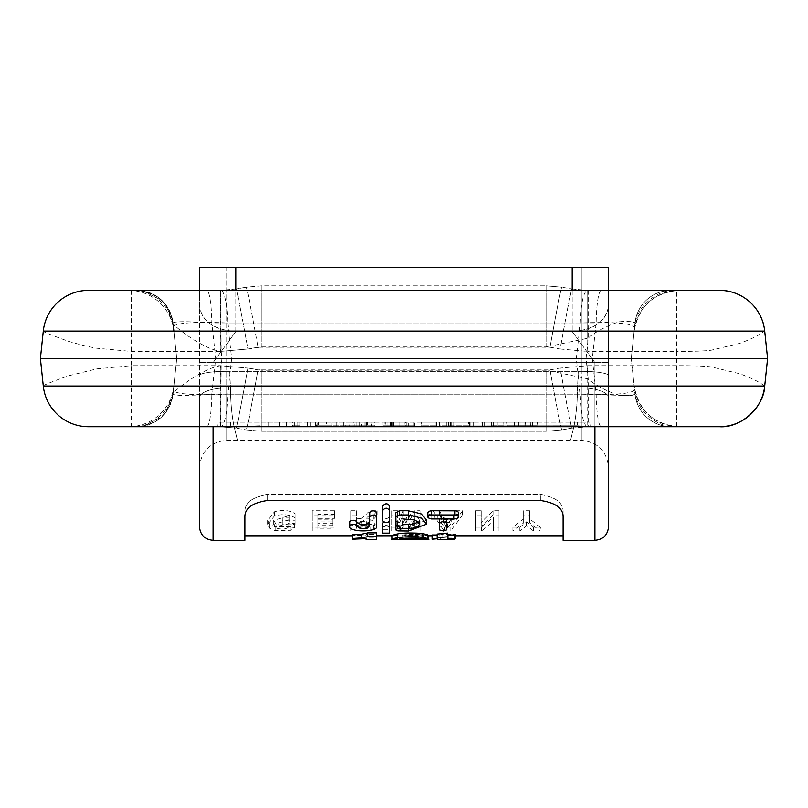 <?xml version="1.0" encoding="UTF-8"?>
<svg xmlns="http://www.w3.org/2000/svg" width="808" height="808" viewBox="0 0 808 808"><rect width="100%" height="100%" fill="white"/><g stroke="black" fill="none" stroke-linecap="round" stroke-linejoin="round"><path stroke-width="0.61" stroke-dasharray="4.04 3.03" d="M267.65 500.465L267.65 494.597C253.035 496.87 245.46 502.243 244.925 510.727C245.42 502.283 252.995 496.9 267.65 494.597L540.35 494.597C554.965 496.87 562.54 502.243 563.075 510.727C562.58 502.283 555.005 496.9 540.35 494.597L267.65 494.597L267.65 500.465L540.35 500.465C554.934 502.616 562.509 507.788 563.075 515.989L563.075 540.35M244.925 540.35L244.925 515.989M382.548 520.796L382.548 516.726C384.962 519.009 387.386 519.009 389.82 516.726L389.82 520.796M376.376 532.886L376.376 535.805L376.376 534.34L365.923 534.34L365.923 535.805L365.923 535.017L352.419 535.593L352.419 534.866M414.726 524.503L408.888 510.727L403.172 510.727L397.354 524.503L397.354 510.727L391.84 510.727L391.84 527.21L400.728 527.21L406.06 517.059L411.333 527.21L420.231 527.21L420.231 510.727L414.726 510.727L414.726 528.381L414.726 514.938L420.231 514.938L420.231 531.028L411.333 531.028L406.06 521.11L400.728 531.028L391.84 531.028L391.84 514.938L397.354 514.938L397.354 528.381L403.172 514.938L408.888 514.938L414.726 528.381M427.422 534.846L415.373 534.442C406.384 534.371 402.202 534.765 402.828 535.623L427.422 535.795M427.826 535.795L423.523 534.825L397.314 534.967L392.092 535.805M563.075 510.727L563.075 535.805L563.075 510.727M540.35 527.21L529.543 518.857L529.543 510.727L523.614 510.727L523.614 518.877L512.848 527.21L519.807 527.21L526.725 521.857L533.512 527.21L540.35 527.21L540.35 531.028L533.512 531.028L526.725 525.796L519.807 531.028L512.848 531.028L523.614 522.887L523.614 514.938L529.543 514.938L529.543 522.867L540.35 531.028M498.95 510.727L493.001 510.727L481.144 522.574L481.144 510.727L475.629 510.727L475.629 527.21L481.396 527.21L493.435 517.322L493.435 527.21L498.95 527.21L498.95 510.727L498.95 531.028L493.435 531.028L493.435 521.372L481.396 531.028L475.629 531.028L475.629 514.938L481.144 514.938L481.144 526.503L493.001 514.938L498.95 514.938M433.027 510.727L444.481 527.21L450.753 527.21L462.529 510.727L456.076 510.727L453.51 515.363L441.754 515.363L439.33 510.727L433.027 510.727L433.027 514.938L439.33 514.938L441.754 519.463L453.51 519.463L456.076 514.938L462.529 514.938L450.753 531.028L444.481 531.028L433.027 514.938M437.098 538.663L437.098 534.088M447.592 533.118L447.592 538.663M454.732 535.007L454.732 535.603L447.592 535.603L454.692 535.26L455.581 534.431L442.229 534.351L437.098 535.603L432.3 535.603L432.3 535.007M447.592 535.603L447.592 539.239L447.592 535.603M360.994 518.625L356.803 518.817L356.803 510.727L350.864 510.727L350.864 527.21L370.205 526.887L373.619 525.695L374.801 524.281L374.498 522.17L371.428 520.039L367.145 519.221L373.71 514.746L377.296 510.727L370.195 510.727L360.994 518.625L360.994 522.645L370.195 514.938L377.296 514.938L373.71 518.857L367.145 523.231L373.771 525.281L374.912 527.462L373.619 529.543L370.205 530.715L350.864 531.028L350.864 514.938L356.803 514.938L356.803 522.827L360.994 522.645M332.734 521.928L332.734 519.211L317.978 519.211L317.978 514.221L334.401 514.221L334.401 510.727L312.039 510.727L312.039 527.21L333.845 527.21L333.845 525.089L317.978 525.089L317.978 521.928L332.734 521.928L332.734 525.867L317.978 525.867L317.978 528.957L333.845 528.957L333.845 531.028L312.039 531.028L312.039 514.938L334.401 514.938L334.401 518.352L317.978 518.352L317.978 523.22L332.734 523.22L332.734 525.867M288.87 523.069C285.992 525.553 281.729 525.907 276.073 524.139L273.771 520.392L289.153 515.625L289.153 517.948L282.356 517.948L282.356 520.786L295.152 520.786L295.152 513.605C289.153 510.141 282.275 509.525 274.538 511.767L267.62 520.251L269.579 524.422L275.215 526.816L290.809 526.473L294.769 523.604L288.87 523.069L288.87 526.978L294.769 527.503L290.809 530.3L275.215 530.644L269.579 528.301L267.62 524.23L274.538 515.959C282.265 513.777 289.133 514.373 295.152 517.756L295.152 524.756L282.356 524.756L282.356 521.978L289.153 521.978L289.153 519.716L273.771 524.362L276.073 528.028C281.699 529.755 285.971 529.402 288.87 526.978M458.54 512.777L457.479 514.262L454.904 514.837L431.27 514.837L428.412 514.08L427.634 512.827M402.909 514.837L402.909 518.948L402.909 514.837L408.363 514.837L408.363 518.948M402.909 524.968L402.909 521.009C400.495 522.978 398.071 522.978 395.637 521.009L395.637 524.968M426.543 520.2L408.363 527.21L398.112 527.139L395.637 525.978M395.89 525.523L402.909 524.675M418.312 522.14L419.271 520.2L418.362 518.17L412.726 515.322L408.363 514.837M376.73 526.099L376.73 522.17C378.144 528.715 348.096 528.745 349.46 522.17L349.46 521.786M356.732 521.786L356.732 526.099M388.507 522.14L383.861 522.14M382.548 523.281L382.548 529.381L389.82 529.381L389.82 523.281M446.723 519.372C444.309 517.17 441.885 517.17 439.451 519.372L439.451 525.988L442.471 527.19L446.703 526.129L446.723 519.372M608.525 290.375L608.525 375.609L608.525 267.65L199.475 267.65L199.475 526.715M581.255 267.65L581.255 371.347L578.225 371.347L577.498 387.971C577.336 402.505 576.175 415.181 574.013 425.998L570.529 440.36L574.013 425.998C576.175 415.171 577.336 402.495 577.498 387.971C577.336 402.505 576.175 415.181 574.013 425.998L570.529 440.36L574.013 425.998C576.175 415.171 577.336 402.495 577.498 387.971L578.225 371.347L229.775 371.347L230.502 387.971L229.775 371.347L226.745 371.347L581.255 371.347L581.255 267.65L226.745 267.65L226.745 371.347L226.745 267.65M230.502 387.971C230.664 402.505 231.825 415.181 233.987 425.998L237.471 440.36L233.987 425.998C231.825 415.171 230.664 402.495 230.502 387.971C230.664 402.505 231.825 415.181 233.987 425.998L237.471 440.36L233.987 425.998C231.825 415.171 230.664 402.495 230.502 387.971L226.745 387.971L226.745 371.347L226.745 387.971C226.745 456.55 226.745 456.55 226.745 387.971C226.745 456.55 226.745 456.55 226.745 387.971A27.27 9.807 180 0 0 199.475 397.778L199.475 467.63L199.475 397.778A27.27 9.807 0 0 1 226.745 387.971M529.543 510.727L529.543 514.938M523.614 510.727L523.614 514.938M533.512 527.21L533.512 531.028M512.848 527.21L512.848 531.028M519.807 527.21L519.807 531.028M523.614 518.877L523.614 522.887M529.543 518.857L529.543 522.867M526.725 521.857L526.725 525.796M481.144 510.727L481.144 514.938M475.629 510.727L475.629 514.938M493.001 510.727L493.001 514.938M493.435 527.21L493.435 531.028M498.95 527.21L498.95 531.028M475.629 527.21L475.629 531.028M481.396 527.21L481.396 531.028M481.144 522.574L481.144 526.503M493.435 517.322L493.435 521.372M451.601 518.443L447.551 524.22L443.582 518.443L451.601 518.443L451.601 522.463L443.582 522.463L447.551 528.109L451.601 522.463M443.582 518.443L443.582 522.463M462.529 510.727L462.529 514.938M456.076 510.727L456.076 514.938M444.481 527.21L444.481 531.028M450.753 527.21L450.753 531.028M439.33 510.727L439.33 514.938M453.51 515.363L453.51 519.463M441.754 515.363L441.754 519.463M447.551 524.22L447.551 528.109M437.098 535.603L437.098 539.239L442.229 538.017L455.581 538.088M432.3 535.603L432.3 539.239M437.431 535.068L437.431 538.724M455.581 534.431L455.581 535.805M448.713 535.219L448.713 538.865L447.784 538.966M454.692 535.26L454.692 538.906L448.713 538.865M454.732 535.603L454.732 539.239M405.798 535.785C402.849 535.856 402.929 535.724 406.06 535.381L416.261 535.351C419.019 535.704 418.968 535.856 416.11 535.785L405.798 535.785C402.849 535.856 402.929 535.724 406.06 535.381L406.06 539.027C402.929 539.36 402.849 539.491 405.798 539.421L405.798 535.785M417.463 539.441L418.191 539.36L418.191 535.724L403.717 535.755L403.717 539.39L404.333 539.441M416.261 538.997L416.261 535.351C419.019 535.704 418.968 535.856 416.11 535.785L416.11 539.421C418.968 539.491 419.019 539.35 416.261 538.997L406.06 539.027M392.102 539.441L397.314 538.613L423.523 538.481L428.432 539.37M402.828 535.623L402.828 539.259M417.302 534.957L417.302 538.603M397.354 510.727L397.354 514.938M391.84 510.727L391.84 514.938M408.888 510.727L408.888 514.938M403.172 510.727L403.172 514.938M420.231 510.727L420.231 514.938M414.726 510.727L414.726 514.938M411.333 527.21L411.333 531.028M420.231 527.21L420.231 531.028M391.84 527.21L391.84 531.028M400.728 527.21L400.728 531.028M397.354 524.503L397.354 528.381M406.06 517.059L406.06 521.11M376.376 534.34L376.376 539.441M365.923 534.34L365.923 538.007L376.376 538.007M365.923 535.017L365.923 538.673M352.419 535.593L352.419 539.229M365.923 539.441L365.923 538.007M356.803 525.089L356.803 521.433L366.529 521.625L368.125 522.221L368.801 523.433L368.004 524.513L365.761 525.048L356.803 525.089L356.803 528.957L368.004 528.392L368.761 526.967L366.812 525.624L356.803 525.382L356.803 528.957M356.803 521.433L356.803 525.382M365.761 525.048L365.761 528.907M356.803 510.727L356.803 514.938M350.864 510.727L350.864 514.938M356.803 518.817L356.803 522.827M370.195 510.727L370.195 514.938M377.296 510.727L377.296 514.938M367.145 519.221L367.145 523.231M350.864 527.21L350.864 531.028M334.401 510.727L334.401 514.938M312.039 510.727L312.039 514.938M317.978 514.221L317.978 518.352M334.401 514.221L334.401 518.352M332.734 519.211L332.734 523.22M317.978 519.211L317.978 523.22M317.978 521.928L317.978 525.867M333.845 525.089L333.845 528.957M317.978 525.089L317.978 528.957M312.039 527.21L312.039 531.028M333.845 527.21L333.845 531.028M289.153 517.948L289.153 521.978M282.356 517.948L282.356 521.978M289.153 515.625L289.153 519.716M294.769 523.604L294.769 527.503M295.152 513.605L295.152 517.756M282.356 520.786L282.356 524.756M295.152 520.786L295.152 524.756M349.46 522.17L349.46 526.099M369.458 522.17L369.458 526.099M382.548 529.381L382.548 533.159M389.82 529.381L389.82 533.159M439.451 525.988L439.451 529.826M446.723 525.988L446.723 529.826M572.165 290.375L572.165 331.522L572.165 267.65L235.835 267.65L235.835 331.522L213.11 362.641L235.835 331.522L572.165 331.522L594.89 362.641L572.165 331.522L235.835 331.522C213.908 329.896 201.788 321.321 199.475 305.818L199.475 290.375M199.475 467.63C201.091 451.066 210.181 441.976 226.745 440.36L581.255 440.36C597.819 441.976 606.909 451.066 608.525 467.63L608.525 375.609L608.525 426.725L587.709 426.725L608.525 426.725L608.525 362.337L608.525 526.715M199.475 426.725L199.475 305.818C201.657 321.412 213.777 329.987 235.835 331.522L235.835 290.375M491.547 422.18L503.727 422.18L482.255 422.18L493.203 422.18L484.436 422.18L491.547 422.18L491.547 425.816L503.727 425.816L503.727 422.18M439.421 422.18L475.104 422.18L439.421 422.18L439.421 425.816L468.489 425.816L468.489 422.18M421.362 422.18L436.583 422.18L421.362 422.18L421.362 425.816L435.946 425.816L435.946 422.18M382.952 422.18L413.171 422.18L384.073 422.18L384.073 425.816L404.869 425.816L382.952 425.816L382.952 422.18L404.869 422.18L385.658 422.18L385.658 425.816L390.436 425.816L390.436 422.18M406.737 422.18L404.869 422.18L404.869 425.816L406.737 425.816L406.737 422.18M382.952 425.816L412.827 425.816L392.779 425.816L392.769 422.18L391.567 422.18L392.769 422.18L392.779 425.816L391.567 425.816L405.333 425.816L405.333 422.18M414.575 422.18L408.555 422.18L408.555 425.816L414.575 425.816L414.575 422.18M349.268 422.18L374.73 422.18L374.73 425.816L343.208 425.816L349.268 425.816L349.268 422.18L374.165 422.18L374.165 425.816L371.498 425.816L371.498 422.18M292.647 422.18L266.004 422.18L292.647 422.18L292.647 425.816L299.869 425.816L299.869 422.18M577.387 422.18L217.998 422.18L590.002 422.18L577.387 422.18L577.609 426.089M345.077 422.18L307.666 422.18L345.077 422.18L345.077 425.816L318.615 425.816L318.615 422.18M518.423 425.816L537.603 425.816L537.603 422.18L507.242 422.18L532.603 422.18L532.603 425.816L518.423 425.816L518.423 422.18L537.603 422.18L537.239 425.816L507.242 425.816L523.948 425.816L523.948 422.18L518.423 422.18M530.775 422.18L530.654 425.816L530.775 422.18M506.828 422.18L507.242 425.816L506.828 422.18M259.924 422.18L260.146 426.089L547.854 426.089L548.077 422.18M128.664 426.725A45.45 45.45 0 0 0 173.861 386.022L176.75 358.55L173.003 394.163L176.75 358.55L173.861 386.022L634.139 386.022A45.45 45.45 0 0 0 679.336 426.725C653.925 424.654 638.865 411.08 634.139 386.022L631.25 358.55L634.139 386.022M218.13 426.725L217.524 426.725L217.998 422.18M136.703 426.725C156.994 424.917 169.104 414.019 173.023 394.021C169.72 394.284 201.748 367.983 220.826 365.731L247.904 368.094L261.964 370.226L546.036 370.226L550.197 370.973C555.611 401.586 561.661 432.29 561.812 429.886L546.036 431.27L561.812 429.886L571.933 428.109L561.812 429.886A68.175 1.242 80 0 1 549.975 369.872L258.025 369.872A68.175 1.242 100 0 1 246.188 429.886L261.964 431.27L546.036 431.27L261.964 431.27L246.188 429.886A68.175 1.242 100 0 0 258.025 369.872L247.904 368.094A68.175 1.242 -80 0 1 236.067 428.109L220.291 426.725L236.067 428.109L246.188 429.886L236.067 428.109A68.175 1.242 100 0 0 247.904 368.094L220.291 365.681L131.3 365.681L131.3 426.725L220.725 426.725A36.36 7.019 90 0 0 227.715 394.163L580.285 394.163L576.296 358.55L631.25 358.55L176.75 358.55L631.25 358.55L176.75 358.55L576.296 358.55L580.285 322.937L227.715 322.937L231.704 358.55L227.715 394.163C192.799 395.455 174.7 394.132 173.427 390.193C172.872 409.09 151.702 428.149 132.855 426.725M173.003 322.907C169.215 302.879 157.176 292.041 136.865 290.375A36.36 36.36 90.1 0 1 173.003 322.937C174.548 321.332 187.496 321.332 211.858 322.937L596.142 322.937L592.294 358.55L596.142 394.163A36.36 5.111 90 0 0 601.223 426.725L671.155 426.725A36.36 36.36 0 0 1 634.997 394.163C633.462 395.769 620.514 395.769 596.142 394.163L211.858 394.163L215.706 358.55L211.858 322.937A36.36 5.111 90 0 0 206.777 290.375L88.486 290.375A45.45 45.45 0 0 0 43.289 331.078C42.511 331.553 50.854 334.946 68.306 341.249C79.699 344.642 89.244 346.975 96.93 348.248L131.3 351.419L220.291 351.419L247.904 349.006A68.175 1.242 80 0 0 236.067 288.991L246.188 287.214L236.067 288.991L220.291 290.375L236.067 288.991A68.175 1.242 -100 0 1 247.904 349.006L258.025 347.228A68.175 1.242 80 0 0 246.188 287.214L261.964 285.83L546.036 285.83L261.964 285.83L246.188 287.214A68.175 1.242 80 0 1 258.025 347.228L549.975 347.228A68.175 1.242 100 0 1 561.812 287.214L571.933 288.991L561.812 287.214L546.036 285.83L561.812 287.214C561.661 284.81 555.611 315.514 550.197 346.127L546.036 346.874L261.964 346.874L247.904 349.006L220.826 351.369C201.758 349.117 169.72 322.816 173.023 323.079L176.75 358.55L173.023 323.079C169.104 303.081 156.994 292.183 136.703 290.375M131.3 290.375L131.3 365.681L96.93 368.852L68.306 375.851C50.854 382.154 42.511 385.547 43.289 386.022L40.4 358.55L767.6 358.55L764.711 331.078C762.994 331.805 760.227 335.774 739.845 343.319L711.151 350.228C705.303 351.026 693.82 351.419 676.7 351.419L676.7 290.375L206.777 290.375M676.7 426.725L676.7 365.681C693.759 365.681 705.243 366.075 711.151 366.872L739.845 373.781C760.237 381.326 762.994 385.295 764.711 386.022L767.6 358.55M550.197 370.973L588.194 378.952C596.193 386.416 613.868 394.466 621.039 395.455C629.634 395.809 634.29 395.375 634.997 394.163A36.36 36.36 0 0 0 671.155 426.725M561.015 372.761C566.095 401.515 571.791 430.361 571.933 428.109L587.709 426.725L571.933 428.109A68.175 1.242 80 0 1 560.096 368.094L549.975 369.872M587.275 426.725C583.366 424.937 581.043 414.09 580.285 394.163C614.888 395.253 632.967 393.718 634.512 389.567C635.068 408.787 656.601 428.179 675.781 426.725M206.777 426.725A36.36 5.111 90 0 0 211.858 394.163C187.496 395.769 174.548 395.769 173.003 394.163L172.993 394.264M220.806 426.725L221.2 365.681L221.947 358.55L221.2 351.419L220.806 290.375L230.24 289.83M220.826 365.731A68.175 0.545 90 0 1 220.291 426.725L220.291 365.681M587.709 378.75L587.709 426.725L587.709 365.681L560.096 368.094M173.003 394.193C169.226 414.211 157.176 425.059 136.875 426.725A36.36 36.36 89.9 0 0 173.003 394.163M601.223 290.375A36.36 5.111 90 0 0 596.142 322.937C620.514 321.332 633.462 321.332 634.997 322.937L631.25 358.55L634.997 322.937C634.29 321.725 629.634 321.291 621.039 321.645C613.827 322.655 596.264 330.644 588.194 338.148L586.053 358.55L588.194 378.952L588.194 426.725M764.711 331.078C764.085 309.989 740.552 288.789 719.514 290.375L676.7 290.375M675.781 290.375L128.664 290.375L675.781 290.375C656.601 288.921 635.068 308.313 634.512 327.533L631.25 358.55L634.512 327.533C632.977 323.372 614.898 321.847 580.285 322.937C581.043 303.01 583.366 292.163 587.275 290.375M40.4 358.55L43.289 331.078M588.194 290.375L588.194 338.148L550.197 346.127M128.664 290.375A45.45 45.45 0 0 1 173.861 331.078L173.427 326.907C174.7 322.968 192.789 321.645 227.715 322.937A36.36 7.019 90 0 0 220.725 290.375M549.975 347.228L560.096 349.006A68.175 1.242 100 0 1 571.933 288.991L587.709 290.375L571.933 288.991C571.791 286.739 566.095 315.585 561.015 344.339M132.855 290.375C151.702 288.951 172.872 308.01 173.427 326.907M634.139 331.078A45.45 45.45 0 0 1 679.336 290.375C653.925 292.456 638.855 306.02 634.139 331.078L173.861 331.078M220.291 351.419L220.291 290.375A68.175 0.545 90 0 1 220.826 351.369M560.096 349.006L587.709 351.419L587.709 290.375L587.709 338.35M671.155 290.375A36.36 36.36 0 0 0 634.997 322.937A36.36 36.36 0 0 1 671.155 290.375M299.869 425.816L292.647 425.816M279.326 425.816L279.326 422.18M286.547 425.816L286.547 422.18M297.132 425.816L297.132 422.18M294.415 425.816L294.415 422.18M266.004 425.816L266.004 422.18M268.711 425.816L268.711 422.18M317.241 422.18L326.654 422.18L316.484 422.18L317.241 422.18L317.241 425.816L326.654 425.816L326.654 422.18M326.654 425.816L316.484 425.816L316.484 422.18M318.615 425.816L345.077 425.816M336.896 425.816L336.896 422.18M310.666 425.816L310.666 422.18M307.666 425.816L307.666 422.18M315.655 425.816L315.655 422.18M316.11 425.816L316.11 422.18M331.017 425.816L331.017 422.18M316.484 425.816L317.241 425.816M353.722 422.18L366.125 422.18L353.722 422.18L353.722 425.816L351.995 425.816L351.995 422.18M351.995 425.816L361.368 425.816L361.368 422.18M361.368 425.816L353.722 425.816M366.62 425.816L366.125 422.18L366.62 425.816M343.208 425.816L343.208 422.18M349.268 425.816L357.035 425.816L357.035 422.18M357.035 425.816L354.752 425.816L354.752 422.18M354.752 425.816L367.771 425.816L367.771 422.18M367.771 425.816L371.498 425.816M390.577 425.816L390.577 422.18M405.333 425.816L413.171 425.816L413.171 422.18M413.171 425.816L390.436 425.816M435.946 425.816L421.362 425.816M421.998 425.816L421.998 422.18M436.583 425.816L436.583 422.18M468.489 425.816L439.421 425.816M446.753 425.816L446.753 422.18M469.731 425.816L469.731 422.18M448.379 425.816L448.379 422.18M450.379 425.816L450.379 422.18M469.569 425.816L469.569 422.18M470.801 425.816L470.801 422.18M451.611 425.816L451.611 422.18M453.238 425.816L453.238 422.18M473.862 425.816L473.862 422.18M475.104 425.816L475.104 422.18M503.727 425.816L491.547 425.816M484.436 425.816L484.436 422.18M497.96 425.816L497.96 422.18M484.366 425.816L484.366 422.18M482.255 425.816L482.255 422.18M493.203 425.816L493.203 422.18M514.454 425.816L514.241 422.18L525.604 422.18L525.604 425.816L514.454 425.816L525.432 425.816L525.432 422.18L514.454 422.18L514.454 425.816M594.89 426.725L594.89 362.641L213.11 362.641L594.89 362.641L594.89 540.35M213.11 540.35L213.11 426.725M540.35 500.465L540.35 494.597L540.35 500.465M442.229 534.351L442.229 538.017M397.314 534.967L397.314 538.613M423.523 534.825L423.523 538.481M415.373 534.442L415.373 538.108M361.186 521.433L361.186 525.382M368.004 524.513L368.004 528.392M366.529 521.625L366.529 525.574M373.71 514.746L373.71 518.857M373.619 525.695L373.619 529.543M370.205 526.887L370.205 530.715M276.073 524.139L276.073 528.028M290.809 526.473L290.809 530.3M275.215 526.816L275.215 530.644M269.579 524.422L269.579 528.301M274.538 511.767L274.538 515.959M431.27 514.837L431.27 518.948M454.904 514.837L454.904 518.948M399.273 524.675L399.273 526.473M399.273 527.21L399.273 531.028M408.363 527.21L408.363 531.028M581.255 387.971L581.255 371.347L581.255 387.971L577.498 387.971L581.255 387.971C581.255 456.55 581.255 456.55 581.255 387.971C581.255 456.55 581.255 456.55 581.255 387.971A27.27 9.807 180 0 1 608.525 397.778A27.27 9.807 0 0 0 581.255 387.971M199.475 375.609A27.27 4.262 180 0 1 226.745 371.347A27.27 4.262 0 0 0 199.475 375.609M581.255 371.347A27.27 4.262 180 0 1 608.525 375.609A27.27 4.262 -0 0 0 581.255 371.347M213.11 362.641L199.475 362.337L213.11 362.641M572.165 331.522C594.223 329.987 606.343 321.412 608.525 305.818C606.212 321.321 594.092 329.896 572.165 331.522M594.89 362.641L608.525 362.337L594.89 362.641M587.709 365.681L676.7 365.681L676.7 351.419L587.709 351.419M261.964 431.27L261.964 370.226L261.964 431.27M546.036 431.27L546.036 370.226L546.036 431.27M261.964 346.874L261.964 285.83L261.964 346.874M546.036 346.874L546.036 285.83L546.036 346.874M230.391 426.089L230.613 422.18M364.004 425.816L364.004 422.18M359.802 425.816L359.802 422.18M371.104 425.816L371.104 422.18M364.984 425.816L364.984 422.18M387.85 425.816L387.85 422.18M400.031 425.816L400.031 422.18M387.8 425.816L387.8 422.18M403.02 425.816L403.02 422.18M393.476 425.816L393.476 422.18M491.537 425.816L491.537 422.18M518.736 425.816L518.736 422.18M520.968 425.816L520.968 422.18M454.732 535.805L447.662 535.805M437.209 535.805L432.3 535.805M365.923 535.805L352.419 535.805M368.791 523.473L368.791 527.371M374.912 523.564L374.912 527.462M273.771 520.392L273.771 524.362M267.65 520.251L267.65 524.23M419.271 520.2L419.271 524.18M173.023 394.021L165.701 412.302L161.539 416.847L143.137 426.079L136.138 426.725M173.023 323.079L165.701 304.798L161.539 300.253L143.137 291.021L136.138 290.375M590.002 422.18L590.476 426.725M391.567 425.816L391.567 422.18M538.148 425.816L538.148 422.18M531.028 425.816L531.028 422.18"/><path stroke-width="1.21" d="M594.89 426.725L594.89 540.35L563.075 540.35L563.075 515.989C562.54 507.818 554.965 502.637 540.35 500.465L267.65 500.465C253.066 502.616 245.491 507.788 244.925 515.989C245.46 507.818 253.035 502.637 267.65 500.465M244.925 515.989L244.925 540.35L213.11 540.35C204.828 539.542 200.283 534.997 199.475 526.715L199.475 426.725M389.82 516.726L389.82 506.131C387.416 503.02 384.992 503.02 382.548 506.131L382.548 516.726M352.419 538.522L352.419 534.866L361.307 534.26L367.892 532.886L376.376 532.886L376.376 536.583L367.892 536.583L361.307 537.936L352.419 538.522L352.419 539.229L365.923 538.673L365.923 539.441L376.376 539.441L376.376 536.583M397.314 534.967C391.425 536.078 390.183 536.068 393.597 534.936C399.273 533.028 408.818 532.543 422.241 533.492L427.422 534.846L427.422 538.492L422.241 537.168C394.961 534.957 383.396 542.067 397.314 538.613M427.422 535.795L432.3 535.805M376.376 535.805L391.971 535.765L392.102 539.441L404.333 539.441M437.098 537.754L437.098 534.088L447.592 533.118L447.592 536.805L437.098 537.754L437.098 538.663L432.3 538.663L432.3 539.239L437.431 538.724M447.592 535.007L454.732 535.007L454.732 538.663L447.592 538.663L447.592 536.805M432.3 538.663L432.3 535.007L437.098 535.007M427.634 512.827L428.705 511.353L431.048 510.727L455.985 510.818L458.308 512.11L458.54 516.979L457.469 515.554L455.136 514.949L431.27 514.938L428.432 515.726L427.907 517.756L430.997 518.948L454.904 518.948L457.772 518.211L458.54 516.989M395.637 521.009L395.637 512.838L395.87 525.503L398.758 526.452L402.546 525.634L402.909 521.009M395.637 512.838L399.273 510.727L408.363 510.727L421.534 513.959L426.543 520.2L426.543 524.18L421.524 518.09L408.363 514.938L399.273 514.938L395.637 516.999M395.637 529.785L395.89 525.523M402.909 524.675L411.797 524.473L418.312 522.14M356.732 522.17C360.964 525.402 365.206 525.402 369.458 522.17L369.458 512.838C371.862 510.171 374.286 510.171 376.73 512.838L376.73 522.17M349.46 525.725L349.46 521.786C351.874 519.776 354.298 519.776 356.732 521.786L356.732 525.725C354.318 523.766 351.894 523.766 349.46 525.725L349.46 526.099C348.066 532.502 378.073 532.533 376.73 526.099L376.73 516.999C374.316 514.403 371.892 514.403 369.458 516.999L369.458 526.099C365.226 529.26 360.984 529.26 356.732 526.099L356.732 525.725M383.861 522.14L382.568 523.119L382.548 527.19L385.658 525.745L388.779 526.18L389.82 527.19L389.82 523.281L388.507 522.14M439.562 518.948L439.451 523.372C441.865 521.221 444.289 521.221 446.723 523.372L446.612 518.948M581.255 267.65L226.745 267.65M455.581 535.805L455.581 538.088L454.732 538.875M447.592 539.239L454.732 539.239L454.732 538.663M406.06 539.027C402.929 539.36 402.849 539.491 405.798 539.421L416.11 539.421C418.968 539.491 419.019 539.35 416.261 538.997M428.432 535.724L428.432 539.37L417.463 539.441M423.523 538.481C438.38 540.491 418.766 538.391 402.828 539.259C402.162 538.431 406.343 538.047 415.373 538.108L427.422 538.492M367.892 532.886L367.892 536.583M402.909 518.948L414.625 519.958L418.716 522.625L419.261 524.362L418.362 526.028L412.959 528.18L397.102 528.816L395.647 529.917L397.748 530.917L408.363 531.028L426.543 524.18M369.458 512.838L369.458 516.999M376.73 512.838L376.73 516.999M389.82 527.19L389.82 533.159L382.548 533.159L382.548 527.19M389.82 506.131L389.82 520.796C387.406 523.018 384.982 523.018 382.548 520.796L382.548 510.484C384.951 507.454 387.375 507.454 389.82 510.484M382.548 506.131L382.548 510.484M446.723 523.372L446.723 529.826L443.703 531.008L439.471 529.967L439.451 523.372M572.165 290.375L572.165 267.65L608.525 267.65L608.525 290.375M199.475 290.375L199.475 267.65L199.475 290.375L199.475 267.65L235.835 267.65L235.835 290.375M671.155 426.725L608.525 426.725L608.525 467.63M131.3 426.725L88.486 426.725A45.45 45.45 0 0 1 43.289 386.022L40.4 358.55L767.6 358.55L764.711 386.022C764.085 407.111 740.552 428.311 719.514 426.725L589.87 426.725L577.609 426.089L88.486 426.725A45.45 45.45 0 0 1 43.289 386.022L764.711 386.022A45.45 45.45 0 0 1 719.514 426.725L608.525 426.725L608.525 526.715C607.717 534.997 603.172 539.542 594.89 540.35M547.854 426.089L567.186 426.725L128.664 426.725L240.814 426.725L260.146 426.089M217.524 426.725L240.814 426.725M220.725 426.725L601.223 426.725M567.186 426.725L589.87 426.725M43.289 331.078A45.45 45.45 0 0 1 88.486 290.375L719.514 290.375A45.45 45.45 0 0 1 764.711 331.078L43.289 331.078L40.4 358.55M767.6 358.55L764.711 331.078M173.427 326.907L173.861 331.078M213.11 426.725L213.11 540.35M422.241 533.492L422.241 537.168M361.307 534.26L361.307 537.936M431.27 510.727L431.27 514.938M454.904 510.727L454.904 514.938M408.363 524.675L408.363 528.553M399.273 526.473L399.273 528.553M408.363 510.727L408.363 514.938M399.273 510.727L399.273 514.938M563.075 535.805L454.732 535.805M352.419 535.805L244.925 535.805M447.662 539.441L437.209 539.441M427.634 512.777L427.634 516.948"/></g></svg>
